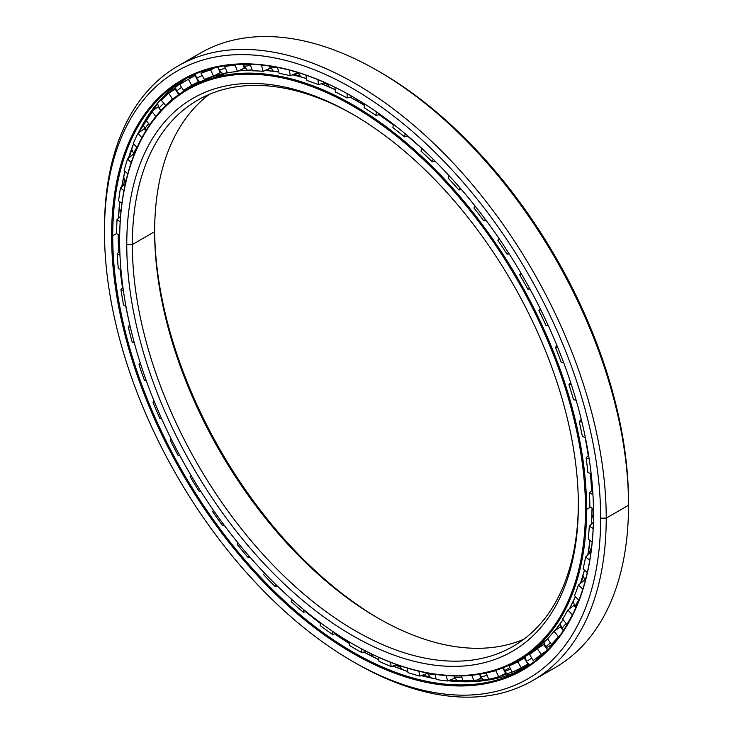 <?xml version="1.0" encoding="UTF-8"?>
<svg xmlns="http://www.w3.org/2000/svg" width="733" height="733" viewBox="0 0 733 733"><rect width="100%" height="100%" fill="white"/><g stroke="black" fill="none" stroke-linecap="round" stroke-linejoin="round"><path stroke-width="1.1" d="M580.811 583.138A324.994 187.63 -120 0 0 583.166 576.642A324.994 187.63 60 0 1 580.811 583.138M589.433 553.617A324.994 187.63 -120 0 0 590.248 549.539A324.994 187.63 60 0 1 589.433 553.617M358.629 101.878A10.088 5.827 -60 0 1 358.602 101.841A330.152 190.617 60 0 1 364.228 105.167A330.189 190.635 -120 0 0 358.556 101.832A330.189 190.635 -120 0 0 350.108 97.132A330.189 190.635 60 0 1 358.556 101.832L358.556 101.832A330.189 190.635 60 0 1 364.228 105.195A330.152 190.617 -120 0 0 358.602 101.841L358.602 101.841A330.152 190.617 -120 0 0 350.127 97.123L364.228 105.167M379.053 114.687A330.152 190.617 60 0 1 393.245 124.821A330.189 190.635 -120 0 0 379.025 114.696A330.189 190.635 60 0 1 393.236 124.848A330.152 190.617 -120 0 0 379.053 114.687L393.245 124.821M407.63 136.155A330.152 190.617 60 0 1 421.759 148.35A330.152 190.617 -120 0 0 407.63 136.155L421.759 148.35L421.044 151.2L421.759 148.332M585.209 437.464A330.152 190.617 60 0 1 588.251 455.569A330.152 190.617 -120 0 0 585.209 437.464L588.26 455.56M590.441 473.6A330.152 190.617 60 0 1 591.678 490.689A330.189 190.635 -120 0 0 590.413 473.582A330.189 190.635 60 0 1 591.659 490.707A330.152 190.617 -120 0 0 590.441 473.6L591.678 490.679M327.083 84.277A324.994 187.63 -120 0 0 323.674 82.985A324.994 187.63 60 0 1 327.083 84.277M299.733 75.746A324.994 187.63 -120 0 0 293.832 74.454A324.994 187.63 60 0 1 299.733 75.746M578.355 505.248L578.355 505.248A319.313 184.359 60 0 1 352.564 635.612A319.313 184.359 60 0 1 126.772 244.538A319.313 184.359 -120 0 0 352.564 635.612A319.313 184.359 -120 0 0 578.355 505.248A319.313 184.359 -120 0 0 352.564 114.174A319.313 184.359 -120 0 0 126.772 244.538A319.313 184.359 60 0 1 352.564 114.174A319.313 184.359 60 0 1 578.355 505.248M578.346 503.635A315.373 182.077 60 0 1 354.653 630.38A315.373 182.077 60 0 1 132.352 244.538L126.772 244.538L132.352 244.538A315.373 182.077 -120 0 0 270.01 561.918A315.373 182.077 -120 0 0 513.036 646.405A315.373 182.077 -120 0 0 578.346 503.635M119.635 240.415A329.401 190.186 -120 0 0 352.564 643.849A329.401 190.186 -120 0 0 585.484 509.371L586.602 509.371A330.189 190.635 -120 0 0 353.123 104.966A330.189 190.635 -120 0 0 119.635 239.773A330.189 190.635 60 0 1 188.024 88.62A330.189 190.635 60 0 1 442.466 177.074A330.189 190.635 60 0 1 586.602 509.371L590.477 507.135L586.602 509.371A330.189 190.635 60 0 1 518.213 660.525A330.189 190.635 60 0 1 352.839 644.014A330.189 190.635 -120 0 0 353.114 644.17A330.189 190.635 -120 0 0 586.602 509.371L585.484 509.371A329.401 190.186 60 0 1 352.555 643.849A329.401 190.186 60 0 1 119.635 240.415A329.401 190.186 60 0 1 352.564 105.937A329.401 190.186 60 0 1 585.484 509.371A329.401 190.186 -120 0 0 352.564 105.937A329.401 190.186 -120 0 0 119.635 240.415L119.635 239.773M588.232 455.587A330.189 190.635 -120 0 0 585.181 437.454A330.189 190.635 60 0 1 588.232 455.587M421.75 148.387A330.189 190.635 -120 0 0 407.594 136.164A330.189 190.635 60 0 1 421.75 148.387M335.173 89.692A330.189 190.635 -120 0 0 321.256 83.764A330.189 190.635 60 0 1 335.173 89.692M306.531 78.578A330.189 190.635 -120 0 0 292.87 74.803A330.189 190.635 60 0 1 306.531 78.578A330.152 190.617 -120 0 0 292.879 74.793L306.522 78.559M278.732 71.999A330.189 190.635 -120 0 0 265.3 70.432A330.189 190.635 60 0 1 278.732 71.999M252.225 70.029A330.189 190.635 -120 0 0 238.729 70.863A330.189 190.635 60 0 1 252.225 70.029M227.386 72.668A330.189 190.635 -120 0 0 193.457 85.477A330.189 190.635 -120 0 0 190.763 87.09A330.189 190.635 60 0 1 193.457 85.477A330.189 190.635 60 0 1 227.386 72.668L193.457 85.477L188.024 88.62M584.448 570.072L580.454 583.431A330.152 190.617 -120 0 0 584.448 570.063A330.189 190.635 60 0 1 580.435 583.45A330.189 190.635 -120 0 0 584.439 570.054M587.774 555.092A330.152 190.617 -120 0 0 590.038 540.413A330.189 190.635 60 0 1 587.765 555.101A330.189 190.635 -120 0 0 590.019 540.404L587.784 555.083M591.522 524.022A330.152 190.617 -120 0 0 592.044 508.088L591.531 524.022M592.026 508.079A330.189 190.635 60 0 1 591.504 524.04A330.189 190.635 -120 0 0 592.026 508.079M575.387 596.598A330.189 190.635 60 0 1 569.541 608.702A330.189 190.635 -120 0 0 575.387 596.598L569.559 608.692M563.026 619.632A330.189 190.635 60 0 1 554.89 630.692A330.189 190.635 -120 0 0 563.026 619.632M547.569 638.837A330.189 190.635 60 0 1 523.646 657.391A330.189 190.635 -120 0 0 547.569 638.837L523.646 657.391L518.213 660.525M200.127 81.922A330.152 190.617 -120 0 0 200.1 81.94A330.152 190.617 60 0 1 200.127 81.922A330.189 190.635 -120 0 0 199.852 82.059L196.526 78.165L202.226 75.472L196.526 78.165L195.354 74.042M379.034 618.707A319.313 184.359 60 0 1 154.654 230.061A319.313 184.359 -120 0 0 379.034 618.707M154.645 231.665A315.373 182.077 -120 0 0 377.651 617.91A315.373 182.077 -120 0 0 523.793 639.286A315.373 182.077 60 0 1 285.073 541.229A315.373 182.077 60 0 1 154.645 231.665L132.352 244.538L154.645 231.665A315.373 182.077 60 0 1 209.207 94.41A315.373 182.077 -120 0 0 154.645 231.665M353.966 114.989A315.373 182.077 -120 0 0 197.663 100.164A315.373 182.077 -120 0 0 132.352 244.538A315.373 182.077 60 0 1 353.966 114.989M335.173 89.673A330.152 190.617 -120 0 0 321.274 83.754L335.173 89.664M265.319 70.423L278.732 71.981A330.152 190.617 -120 0 0 276.79 71.697M429.685 676.962A345.17 199.284 60 0 1 422.804 675.056A345.17 199.284 -120 0 0 429.685 676.962M399.943 666.993A345.17 199.284 60 0 1 395.591 665.161A345.17 199.284 -120 0 0 399.943 666.993M123.685 185.064A345.17 199.284 60 0 1 124.491 179.933A345.17 199.284 -120 0 0 123.685 185.064M129.439 157.403A345.17 199.284 60 0 1 131.683 149.798A345.17 199.284 -120 0 0 129.439 157.403M352.555 661.358L355.349 662.971A354.79 204.837 -120 0 0 606.228 518.13A354.79 204.837 60 0 1 532.744 680.545L555.046 667.671A354.79 204.837 -120 0 0 628.529 505.248L606.228 518.13L600.648 518.13A350.85 202.565 60 0 1 352.555 661.358A350.85 202.565 60 0 1 104.471 231.665L104.471 228.439A354.79 204.837 60 0 1 177.954 66.025A354.79 204.837 60 0 1 451.354 161.077A354.79 204.837 60 0 1 606.228 518.13A354.79 204.837 -120 0 0 355.349 83.599A354.79 204.837 -120 0 0 104.471 228.439L104.471 231.665A350.85 202.565 60 0 1 352.564 88.427A350.85 202.565 60 0 1 600.648 518.13L606.228 518.13L628.529 505.248L628.529 502.032A350.85 202.565 -120 0 0 380.445 72.338L377.651 70.725A354.79 204.837 60 0 1 628.529 505.248A354.79 204.837 -120 0 0 473.655 148.203A354.79 204.837 -120 0 0 200.256 53.152A354.79 204.837 -120 0 0 189.453 60.198A354.79 204.837 60 0 1 377.651 70.725M523.234 666.948A339.965 196.279 -120 0 0 529.281 664.538A339.965 196.279 60 0 1 523.234 666.948M523.234 667.003A340.011 196.307 -120 0 0 529.327 664.574A340.011 196.307 60 0 1 523.234 667.003M189.636 77.295A340.011 196.307 60 0 1 192.138 75.472A340.011 196.307 -120 0 0 189.636 77.295M378.842 659.746A339.965 196.279 60 0 1 363.898 652.04A339.965 196.279 -120 0 0 378.842 659.746A340.011 196.307 60 0 1 363.925 652.031L378.842 659.718M392.925 666.013A339.965 196.279 -120 0 0 407.823 671.575A340.011 196.307 60 0 1 392.943 666.004L407.823 671.556A339.965 196.279 60 0 1 392.925 666.013M421.255 675.615A339.965 196.279 -120 0 0 436.126 678.96A340.011 196.307 60 0 1 421.264 675.606A339.965 196.279 60 0 0 436.126 678.96L421.273 675.606M448.33 680.774A339.965 196.279 -120 0 0 525.799 667.387A339.965 196.279 60 0 1 448.33 680.774M349.604 643.666A339.965 196.279 60 0 1 334.688 633.871A339.965 196.279 -120 0 0 349.604 643.666M320.541 623.581A339.965 196.279 60 0 1 305.753 611.762A339.965 196.279 -120 0 0 320.541 623.581M292.073 599.814A339.965 196.279 60 0 1 286.805 594.949A339.965 196.279 -120 0 0 292.073 599.814M129.109 321.805A339.965 196.279 60 0 1 125.618 305.597A339.965 196.279 -120 0 0 129.109 321.805M122.521 287.84A339.965 196.279 60 0 1 120.139 269.332A339.965 196.279 -120 0 0 122.521 287.84M118.728 252.106A339.965 196.279 60 0 1 118.16 234.542A339.965 196.279 -120 0 0 118.728 252.106A340.011 196.307 60 0 1 118.187 234.551L118.755 252.088M116.629 233.525L112.726 235.779A339.965 196.279 -120 0 0 261.122 577.916A339.965 196.279 -120 0 0 523.105 669A339.965 196.279 -120 0 0 593.519 513.686A339.965 196.279 60 0 1 352.976 652.077A339.965 196.279 60 0 1 112.726 235.779L111.608 235.779A340.763 196.737 -120 0 0 352.564 653.121A340.763 196.737 -120 0 0 593.519 514.007L593.519 513.366L593.519 514.007A340.763 196.737 60 0 1 352.564 653.121A340.763 196.737 60 0 1 111.608 235.779A340.763 196.737 60 0 1 352.564 96.664A340.763 196.737 60 0 1 593.519 514.007A340.763 196.737 -120 0 0 352.564 96.664A340.763 196.737 -120 0 0 111.608 235.779L112.726 235.779A339.965 196.279 60 0 1 352.848 96.829A339.965 196.279 -120 0 0 183.14 80.154A339.965 196.279 -120 0 0 112.726 235.779L116.629 233.525M532.744 680.545A354.79 204.837 60 0 1 353.947 662.156M600.648 518.13A350.85 202.565 -120 0 0 352.564 88.427A350.85 202.565 -120 0 0 104.471 231.665A350.85 202.565 -120 0 0 352.564 661.368A350.85 202.565 -120 0 0 600.648 518.13M118.489 218.242A339.965 196.279 60 0 1 119.745 201.722A339.965 196.279 -120 0 0 118.489 218.242M121.77 186.768A339.965 196.279 60 0 1 124.876 171.366A339.965 196.279 -120 0 0 121.77 186.768A340.011 196.307 60 0 1 124.885 171.375L121.797 186.75M133.498 143.952L128.477 158.2A339.965 196.279 60 0 1 133.498 143.943A339.965 196.279 -120 0 0 128.458 158.209A340.011 196.307 60 0 1 133.406 144.172M138.271 133.094A339.965 196.279 60 0 1 185.87 78.614A339.965 196.279 -120 0 0 138.271 133.094M349.604 643.638A340.011 196.307 60 0 1 334.715 633.862L349.604 643.638M320.55 623.554A340.011 196.307 60 0 1 305.789 611.753L320.55 623.554M288.692 596.671L292.082 599.786A340.011 196.307 60 0 1 288.628 596.607M128.587 319.405A340.011 196.307 60 0 1 125.655 305.597L128.568 319.313M122.548 287.812A340.011 196.307 60 0 1 120.166 269.341L122.548 287.812M118.508 218.223A340.011 196.307 60 0 1 119.754 201.731L118.508 218.214M189.682 77.322A339.965 196.279 60 0 1 192.367 75.371A339.965 196.279 -120 0 0 189.682 77.322M192.935 76.681A339.965 196.279 60 0 1 195.409 74.629A339.965 196.279 -120 0 0 192.935 76.681M379.053 71.532A350.85 202.565 60 0 1 628.529 502.032L628.529 505.248A354.79 204.837 60 0 1 543.547 673.499M272.255 67.299A9.859 3.253 -15.7 0 0 276.332 67.198A9.859 3.253 164.3 0 1 272.255 67.299A9.859 3.253 164.3 0 1 269.79 66.089A9.859 3.253 -15.7 0 0 272.255 67.299M245.747 66.08A9.859 2.318 -20.1 0 0 250.466 65.219A9.859 2.318 159.9 0 1 245.747 66.08A9.859 2.318 159.9 0 1 243.466 65.448A9.859 2.318 -20.1 0 0 245.747 66.08M220.954 69.498A9.859 1.356 -24.4 0 0 225.297 68.05A9.859 1.356 155.6 0 1 220.954 69.498A9.859 1.356 155.6 0 1 218.938 69.534A9.859 1.356 -24.4 0 0 220.954 69.498M177.917 89.957A9.859 0.623 -32.6 0 1 181.592 87.355A9.859 0.623 147.4 0 0 177.917 89.957A9.859 0.623 147.4 0 0 176.58 91.231A9.859 0.623 -32.6 0 1 177.917 89.957M160.335 106.688A9.859 1.603 -36.7 0 1 163.679 103.49A9.859 1.603 143.3 0 0 160.335 106.688A9.859 1.603 143.3 0 0 159.4 108.557A9.859 1.603 -36.7 0 1 160.335 106.688M145.757 127.441A9.859 2.556 -41 0 1 148.772 123.639A9.859 2.556 139 0 0 145.757 127.441A9.859 2.556 139 0 0 145.281 129.878A9.859 2.556 -41 0 1 145.757 127.441M134.386 151.905A9.859 3.473 -45.5 0 1 137.071 147.461A9.859 3.473 134.5 0 0 134.386 151.905A9.859 3.473 134.5 0 0 134.176 154.526A9.859 3.473 -45.5 0 1 134.386 151.905M429.703 674.03A9.859 3.702 166.6 0 1 427.568 673.086A9.859 3.702 -13.4 0 0 429.703 674.03A9.859 3.702 -13.4 0 0 434.018 674.177A9.859 3.702 166.6 0 1 429.703 674.03M456.906 677.567A9.859 2.795 162.1 0 1 454.497 676.577A9.859 2.795 -17.9 0 0 456.906 677.567A9.859 2.795 -17.9 0 0 461.772 677.008A9.859 2.795 162.1 0 1 456.906 677.567M482.607 676.458A9.859 1.842 157.7 0 1 480.454 676.174A9.859 1.842 -22.3 0 0 482.607 676.458A9.859 1.842 -22.3 0 0 487.106 675.322A9.859 1.842 157.7 0 1 482.607 676.458M508.171 675.084L504.551 671.107A9.859 0.861 -26.4 0 0 506.411 670.741A9.859 0.861 -26.4 0 0 510.562 669.018A9.859 0.861 153.6 0 1 506.411 670.741A9.859 0.861 153.6 0 1 504.551 671.107A9.859 0.861 153.6 0 1 509.847 667.58M527.971 660.497L531.782 658.197L527.971 660.497M546.946 645.874A9.859 1.109 145.4 0 0 545.801 647.441A9.859 1.109 -34.6 0 1 546.946 645.874A9.859 1.109 -34.6 0 1 550.437 642.988A9.859 1.109 145.4 0 0 546.946 645.874M552.902 643.876A9.859 1.109 -34.6 0 1 545.801 647.441L547.936 649.676M563.063 627.091A9.859 2.08 141.2 0 0 562.348 629.244A9.859 2.08 -38.8 0 1 563.063 627.091A9.859 2.08 -38.8 0 1 566.224 623.609A9.859 2.08 141.2 0 0 563.063 627.091M576.065 604.441A9.859 3.024 136.8 0 0 575.845 607.162A9.859 3.024 -43.2 0 1 576.065 604.441A9.859 3.024 -43.2 0 1 578.823 600.428A9.859 3.024 136.8 0 0 576.065 604.441M585.759 578.264A9.859 3.912 132.2 0 0 585.502 579.812A9.859 3.912 -47.8 0 1 585.759 578.264A9.859 3.912 -47.8 0 1 586.235 576.963A9.859 3.912 132.2 0 0 585.759 578.264M116.629 233.708A338.078 195.189 60 0 1 117.014 219.662L120.569 216.235L117.014 219.662A338.078 195.189 -120 0 0 116.629 233.708L119.671 235.357L116.629 233.708M118.59 200.924A338.078 195.189 60 0 1 120.487 187.923L126.085 182.92L120.487 187.923A338.078 195.189 -120 0 0 118.59 200.924L121.953 203.233L118.59 200.924M124.143 170.752A338.078 195.189 60 0 1 127.524 158.988L133.351 154.187L127.524 158.988A338.078 195.189 -120 0 0 124.143 170.752L127.808 173.803L124.143 170.752M133.204 143.65A338.078 195.189 60 0 1 138.015 133.296L144.374 128.651L138.015 133.296A338.078 195.189 -120 0 0 133.204 143.65L137.117 147.507L133.204 143.65M145.638 120.029A338.078 195.189 60 0 1 151.813 111.233L158.365 106.816L151.813 111.233A338.078 195.189 -120 0 0 145.638 120.029L149.734 124.747L145.638 120.029M161.251 100.238A338.078 195.189 60 0 1 168.7 93.146L175.499 88.931L168.7 93.146A338.078 195.189 -120 0 0 161.251 100.238L165.731 105.552L161.251 100.238M179.823 84.579A338.078 195.189 60 0 1 186.649 80.309A338.078 195.189 60 0 1 188.418 79.301L195.5 75.252L188.418 79.301A338.078 195.189 -120 0 0 179.823 84.579L183.543 90.425L187.511 88.272L183.543 90.425L179.823 84.579M204.846 70.863L201.053 73.3A338.078 195.189 60 0 1 210.673 69.91L215.19 67.592L210.673 69.91A338.078 195.189 -120 0 0 201.053 73.3L206.651 69.901M225.929 65.594L224.628 66.566A338.078 195.189 60 0 1 235.128 65.118L236.447 64.513L235.128 65.118A338.078 195.189 -120 0 0 224.628 66.566L225.929 65.594M250.393 64.302L250.191 64.477A338.078 195.189 60 0 1 259.39 64.843A338.078 195.189 -120 0 0 250.191 64.477L250.393 64.302M194.666 84.762L195.858 83.654M194.373 84.991C197.379 82.591 195.088 83.681 187.511 88.272M426.927 672.958L427.055 673.508L426.927 672.958M454.084 675.954L454.79 678.126L454.084 675.954M479.519 674.223L481.095 678.071L479.519 674.223M502.856 667.882L505.578 673.352L502.856 667.882M524.352 658.051L517.727 661.817A331.142 191.185 60 0 1 509.041 665.949L512.834 663.521L509.041 665.949A331.142 191.185 -120 0 0 517.727 661.817L524.352 658.051L527.87 664.025L528.31 663.768L527.87 664.025L524.352 658.051L525.149 657.574M544.362 644.28L543.721 644.573L547.524 650.098L543.721 644.573L544.362 644.28M560.892 626.752L560.314 626.944L563.301 630.655L560.314 626.944L560.892 626.752M574.461 605.284L573.893 605.412L575.881 607.538L573.893 605.412L574.461 605.284M584.888 580.215L584.238 580.316L585.145 581.141L584.238 580.316L584.888 580.215M486.391 672.885A331.142 191.185 -120 0 0 495.728 670.631L497.056 669.953L495.728 670.631L498.806 676.825L505.578 673.352L498.806 676.825L495.728 670.631A331.142 191.185 60 0 1 486.391 672.885M518.048 660.625L517.232 661.102L518.048 660.625M529.62 654.523A331.142 191.185 -120 0 0 537.271 648.632L543.721 644.573L537.271 648.632L541.183 654.312L547.633 650.253L541.183 654.312L537.271 648.632A331.142 191.185 60 0 1 529.62 654.523L533.148 660.506A338.078 195.189 -120 0 0 541.183 654.312A338.078 195.189 60 0 1 533.148 660.506L529.62 654.523M547.569 638.828A331.142 191.185 -120 0 0 554.056 631.26L560.314 626.944L554.056 631.26L558.308 636.556L560.003 635.383L558.308 636.556L554.056 631.26A331.142 191.185 60 0 1 547.569 638.828L551.482 644.509A338.078 195.189 -120 0 0 558.308 636.556A338.078 195.189 60 0 1 551.482 644.509L547.569 638.828M562.605 619.11A331.142 191.185 -120 0 0 567.837 609.984L573.893 605.412L567.837 609.984L572.363 614.804L567.837 609.984A331.142 191.185 60 0 1 562.605 619.11L566.856 624.397A338.078 195.189 -120 0 0 572.363 614.804A338.078 195.189 60 0 1 566.856 624.397L562.605 619.11M574.498 595.654A331.142 191.185 -120 0 0 578.41 585.117L584.238 580.316L578.41 585.117L582.808 589.103L578.41 585.117A331.142 191.185 60 0 1 574.498 595.654L578.868 600.318L574.498 595.654M583.083 568.835A331.142 191.185 -120 0 0 585.603 557.025L591.201 552.031L585.603 557.025L589.744 560.159L585.603 557.025A331.142 191.185 60 0 1 583.083 568.835L587.27 572.62L583.083 568.835M588.223 539.039A331.142 191.185 -120 0 0 589.305 526.157L593.391 522.226L589.305 526.157L593.144 528.511L589.305 526.157A331.142 191.185 60 0 1 588.223 539.039L592.163 542.017L588.223 539.039M392.915 127.652L393.319 124.198L392.915 127.652A331.142 191.185 60 0 1 404.469 136.814A331.142 191.185 -120 0 0 392.915 127.652M376.377 111.773L375.956 115.438L380.152 114.421L375.956 115.438A331.142 191.185 -120 0 0 364.228 107.833A331.142 191.185 60 0 1 375.956 115.438L376.377 111.773M589.836 506.732A331.142 191.185 -120 0 0 589.469 492.961L592.63 489.699L589.469 492.961L592.951 494.601L589.469 492.961A331.142 191.185 60 0 1 589.836 506.732L593.473 508.968L589.836 506.732M587.893 472.4A331.142 191.185 -120 0 0 586.088 457.951L588.59 455.193L586.088 457.951L589.176 458.95L586.088 457.951A331.142 191.185 60 0 1 587.893 472.4L591.174 473.939L587.893 472.4M582.433 436.566A331.142 191.185 -120 0 0 579.217 421.649L581.251 419.276L579.217 421.649L581.938 422.116L579.217 421.649A331.142 191.185 60 0 1 582.433 436.566L585.355 437.509L582.433 436.566M573.536 399.76A331.142 191.185 -120 0 0 568.955 384.623L570.659 382.525L568.955 384.623L571.346 384.623L568.955 384.623A331.142 191.185 60 0 1 573.536 399.76L576.129 400.2L573.536 399.76M561.341 362.56A331.142 191.185 -120 0 0 555.467 347.415L556.933 345.509L555.467 347.415L557.556 347.021L555.467 347.415A331.142 191.185 60 0 1 561.341 362.56L563.64 362.56L561.341 362.56M548.147 325.315L546.021 325.507A331.142 191.185 -120 0 0 538.938 310.59L540.267 308.813L538.938 310.59L540.771 309.839L538.938 310.59A331.142 191.185 60 0 1 546.021 325.507L548.147 325.315M529.932 288.976L527.824 289.187A331.142 191.185 -120 0 0 519.642 274.719L520.888 272.997L519.642 274.719L521.245 273.611L519.642 274.719A331.142 191.185 60 0 1 527.824 289.187L529.638 288.435L527.824 289.187L529.932 288.976M509.188 253.893L507.007 254.131A331.142 191.185 -120 0 0 497.854 240.342L499.081 238.61L497.854 240.342A331.142 191.185 60 0 1 507.007 254.131L508.629 253.022L507.007 254.131L509.188 253.893M486.236 220.578L483.908 220.89A331.142 191.185 -120 0 0 473.912 207.97L475.112 206.092L473.912 207.97A331.142 191.185 60 0 1 483.908 220.89L485.338 219.378L483.908 220.89L486.236 220.578M461.442 189.554L458.858 189.948A331.142 191.185 -120 0 0 448.184 178.11L449.155 175.764L448.184 178.11A331.142 191.185 60 0 1 458.858 189.948L460.095 187.996L458.858 189.948L461.442 189.554M435.2 161.251L432.241 161.782A331.142 191.185 -120 0 0 421.044 151.2A331.142 191.185 60 0 1 432.241 161.782L433.267 159.327L432.241 161.782L435.2 161.251M407.951 136.091L404.469 136.814L405.221 133.8L404.469 136.814L407.951 136.091M352.307 96.518L347.14 97.965A331.142 191.185 -120 0 0 335.412 92.028L334.926 87.282L335.412 92.028A331.142 191.185 60 0 1 347.14 97.965L352.307 96.518M325.589 82.38L318.452 84.662A331.142 191.185 -120 0 0 306.898 80.483L305.863 75.114L306.898 80.483A331.142 191.185 60 0 1 318.452 84.662L317.948 79.668L318.452 84.662L325.589 82.38M297.818 72.631L290.323 75.728A331.142 191.185 -120 0 0 279.126 73.373L277.45 67.409L279.126 73.373A331.142 191.185 60 0 1 290.323 75.728L289.233 70.084L290.323 75.728L297.415 73.153L297.25 72.329L297.415 73.153L297.818 72.631M270.569 68.004L263.184 71.303A331.142 191.185 -120 0 0 252.509 70.808L250.191 64.477L252.509 70.808A331.142 191.185 60 0 1 263.184 71.303L261.424 65.035L263.184 71.303L270.193 68.426L269.524 66.052L270.193 68.426L270.569 68.004M244.776 67.885L237.455 71.458A331.142 191.185 -120 0 0 227.459 72.833L224.628 66.566L227.459 72.833A331.142 191.185 60 0 1 237.455 71.458L235.128 65.118L237.455 71.458L244.355 68.27L242.88 64.247L244.355 68.27L244.776 67.885M220.807 72.301L213.514 76.177A331.142 191.185 -120 0 0 204.36 79.402L201.053 73.3L204.36 79.402A331.142 191.185 60 0 1 213.514 76.177L210.673 69.91L213.514 76.177L220.285 72.695L217.719 67.033L220.285 72.695L220.807 72.301M199.074 81.198L191.725 85.404A331.142 191.185 -120 0 0 190.113 86.32A331.142 191.185 -120 0 0 183.543 90.425A331.142 191.185 60 0 1 191.725 85.404L188.418 79.301L191.725 85.404L198.35 81.629L195.042 75.526L198.35 81.629L199.074 81.198M175.425 97.095L172.429 98.992A331.142 191.185 -120 0 0 165.346 105.726A331.142 191.185 60 0 1 172.429 98.992L168.7 93.146L172.429 98.992L175.425 97.095M199.248 82.362A331.142 191.185 60 0 1 199.944 81.812A331.142 191.185 -120 0 0 199.248 82.362M364.228 103.729L364.228 107.833L364.228 103.729M567.333 624.223L566.856 624.397L567.333 624.223M553.516 643.592L551.482 644.509L553.516 643.592M521.245 667.8L527.87 664.025L521.245 667.8L517.727 661.817L521.245 667.8A338.078 195.189 60 0 1 512.12 672.143A338.078 195.189 -120 0 0 521.245 667.8M537.106 658.362L541.568 655.714M509.041 665.949L512.12 672.143L509.041 665.949M512.834 663.521L517.232 661.102M486.135 672.94L488.719 679.244A338.078 195.189 -120 0 0 498.806 676.825A338.078 195.189 60 0 1 488.719 679.244L486.135 672.94M474.187 681.25L481.095 678.071L474.187 681.25L471.74 675.276L474.187 681.25A338.078 195.189 60 0 1 463.302 681.708A338.078 195.189 -120 0 0 474.187 681.25M461.433 675.945L463.302 681.708L461.433 675.945M447.771 680.994L454.781 678.126L447.771 680.994L446.012 675.551L447.771 680.994A338.078 195.189 60 0 1 436.254 679.5A338.078 195.189 -120 0 0 447.771 680.994M435.026 674.333L436.254 679.5L435.026 674.333M419.963 676.083L427.055 673.508L419.963 676.083L418.809 671.208L419.963 676.083A338.078 195.189 60 0 1 407.979 672.637A338.078 195.189 -120 0 0 419.963 676.083M407.31 668.102L407.979 672.637L407.31 668.102M391.184 666.563L397.011 664.712L391.184 666.563L390.552 662.302L391.184 666.563A338.078 195.189 60 0 1 378.924 661.239A338.078 195.189 -120 0 0 391.184 666.563M378.714 657.327L378.924 661.239L378.714 657.327M361.864 652.608L366.326 651.371L361.864 652.608L361.671 648.934L361.864 652.608A338.078 195.189 60 0 1 349.504 645.471A338.078 195.189 -120 0 0 361.864 652.608M349.687 642.172L349.504 645.471L349.687 642.172M332.452 634.411L335.943 633.569L332.452 634.411L332.617 631.351L332.452 634.411A338.078 195.189 60 0 1 320.184 625.579A338.078 195.189 -120 0 0 332.452 634.411M320.66 622.903L320.184 625.579L320.66 622.903M303.389 612.247L306.165 611.679L303.389 612.247L303.829 609.764L303.389 612.247A338.078 195.189 60 0 1 291.404 601.857A338.078 195.189 -120 0 0 303.389 612.247M292.101 599.722L291.404 601.857L292.101 599.722M275.113 586.464L277.395 586.061L275.113 586.464L275.773 584.476L275.113 586.464A338.078 195.189 60 0 1 263.596 574.663A338.078 195.189 -120 0 0 275.113 586.464M264.457 573.004L263.596 574.663L264.457 573.004M248.066 557.447L249.999 557.162L248.066 557.447L248.881 555.88L248.066 557.447A338.078 195.189 60 0 1 237.18 544.417A338.078 195.189 -120 0 0 248.066 557.447M238.17 543.144L237.18 544.417L238.17 543.144M222.649 525.634L224.353 525.414L222.649 525.634L223.602 524.416L222.649 525.634A338.078 195.189 60 0 1 212.57 511.57A338.078 195.189 -120 0 0 222.649 525.634M238.124 543.08L237.18 544.417L238.124 543.08M213.669 510.617L212.57 511.57L213.669 510.617M199.257 491.513L200.815 491.339L199.257 491.513L200.338 490.579L199.257 491.513A338.078 195.189 60 0 1 190.122 476.624A338.078 195.189 -120 0 0 199.257 491.513M213.459 510.315L212.57 511.57L213.459 510.315M191.359 475.955L190.122 476.624L191.359 475.955M178.22 455.587L179.741 455.44L178.22 455.587L179.466 454.918L178.22 455.587A338.078 195.189 60 0 1 170.184 440.112A338.078 195.189 -120 0 0 178.22 455.587M191.02 475.387L190.122 476.624L191.02 475.387M171.577 439.699L170.184 440.112L171.577 439.699M159.886 418.424L161.434 418.277L159.886 418.424A338.078 195.189 60 0 1 153.06 402.582A338.078 195.189 -120 0 0 159.886 418.424M171.137 438.829L170.184 440.112L171.137 438.829M154.645 402.444L153.06 402.582L154.645 402.444M146.179 380.409L144.511 380.564L146.179 380.409M154.132 401.189L153.06 402.582L154.132 401.189M140.837 364.768L139.004 364.613A338.078 195.189 -120 0 0 144.511 380.564A338.078 195.189 60 0 1 139.004 364.613L140.837 364.768M134.286 342.76L132.343 342.586L134.286 342.76M140.278 363.037L139.004 364.613L140.278 363.037M130.364 327.294L128.238 326.762A338.078 195.189 -120 0 0 132.343 342.586A338.078 195.189 60 0 1 128.238 326.762L130.364 327.294M125.838 305.652L123.565 305.084L125.838 305.652M129.814 324.911L128.238 326.762L129.814 324.911M123.382 290.598L120.918 289.617A338.078 195.189 -120 0 0 123.565 305.084A338.078 195.189 60 0 1 120.918 289.617L123.382 290.598M120.945 269.662L118.297 268.599L120.945 269.662M122.933 287.391L120.918 289.617L122.933 287.391M119.983 255.267L117.161 253.737A338.078 195.189 -120 0 0 118.297 268.599A338.078 195.189 60 0 1 117.161 253.737L119.983 255.267M119.818 250.988L117.161 253.737L119.818 250.988M120.175 221.833L117.014 219.662L120.175 221.833M123.932 190.782L120.487 187.923L123.932 190.782M131.216 162.616L127.524 158.988L131.216 162.616M134.038 154.865L133.351 154.187L134.038 154.865M141.89 137.758L138.015 133.296L141.89 137.758M145.858 130.786L144.062 128.715L145.858 130.786M155.781 116.556L151.813 111.233L155.781 116.556M160.839 110.628L158.071 106.908L160.839 110.628M178.696 94.649L175.15 89.087L178.696 94.649M347.14 93.622L347.14 97.965L347.14 93.622M563.036 619.642L554.899 630.682M252.216 70.02L238.747 70.863M352.555 643.849L353.114 644.17M448.349 680.765L489.516 679.821L525.799 667.387M200.256 53.152L177.954 66.025M138.29 133.085L158.905 101.548L185.87 78.614M364.228 104.049L361.332 103.426M358.492 101.777L356.036 98.698M335.137 89.316L334.184 89.215M329.484 87.126L326.652 83.397M300.988 76.91L297.763 72.485M273.4 71.229L269.771 66.089M243.109 64.247L247.14 70.176M218.177 66.941L218.938 69.534L222.585 73.758M214.833 75.499L214.714 76.021M190.69 77.973L189.013 76.983M175.031 86.182L176.58 91.231L179.42 94.136M194.584 84.176L194.676 84.79M169.002 92.954L167.335 92.807M157.467 103.225L158.795 107.641L161.113 110.326M149.734 114.027L149.129 114.238M142.908 124.28L145.968 130.593M131.564 149.019L134.148 154.599M123.611 177.056L125.764 181.94M120.093 201.951L119.626 203.032M119.177 207.97L120.936 212.176M119.195 235.101L118.233 238.252M118.297 241.221L119.671 244.785M121.174 272.099L120.844 274.444L121.889 279.053M313.238 617.296L317.966 620.897M341.633 637.243L343.942 640.046M345.985 641.357L349.678 642.319M370.486 653.451L373.152 656.915M377.156 658.903L378.814 659.15M399.201 665.472L402.252 669.605M427.293 673.031L430.738 677.878M454.323 675.963L455.358 678.501L458.162 681.571M479.868 674.168L481.05 677.393L484.101 680.636M497.606 678.153L498.33 676.962M523.005 668.853L523.234 666.673M504.551 671.107L503.562 667.607M525.085 656.548L526.45 661.478L529.748 664.849M538.361 647.23L539.048 647.514M545.801 647.441L544.069 642.245M560.195 623.765L562.348 629.244L563.457 630.407M573.224 601.408L574.47 605.311L575.982 607.309M585.264 580.692L582.955 575.506M591.137 550.932L589.222 546.442M593.473 518.451L591.943 514.621M592.026 510.864L592.823 508.574M592.145 483.551L591.036 480.381M590.899 478.713L591.375 475.744M587.087 446.443L586.418 442.897M416.656 143.695L415.474 142.633M391.175 122.558L388.481 121.302M387.821 120.826L385.613 118.37M195.491 75.206L186.649 80.309"/></g></svg>
